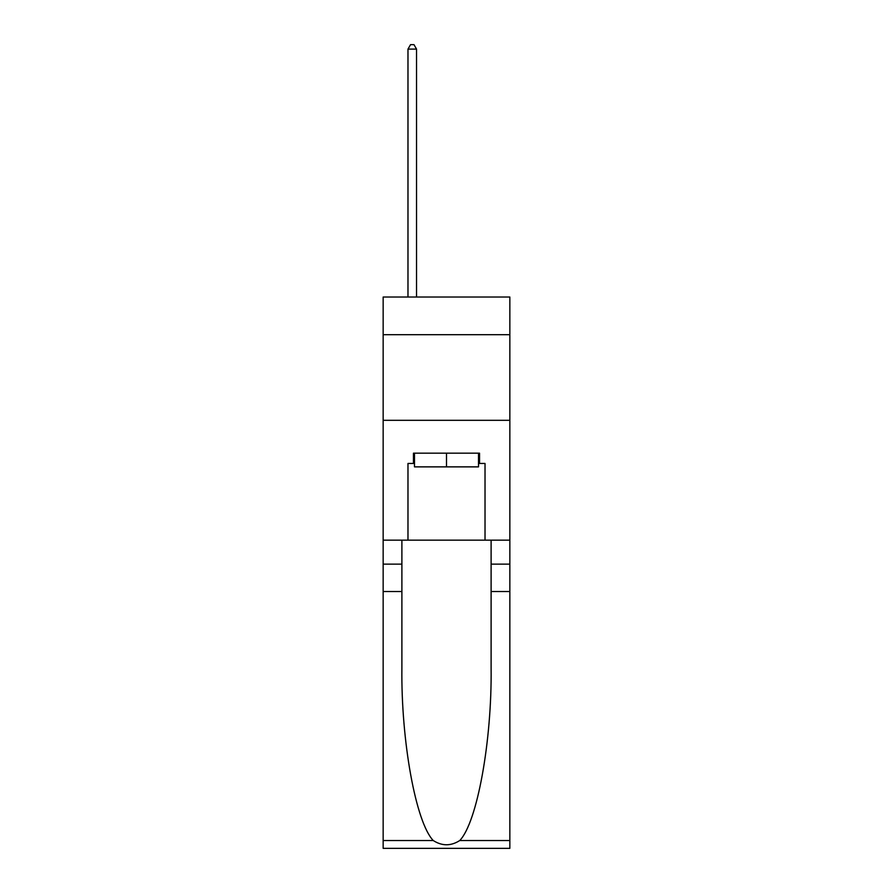<?xml version="1.0" encoding="UTF-8"?>
<svg xmlns="http://www.w3.org/2000/svg" width="893" height="893" viewBox="0 0 893 893"><rect width="100%" height="100%" fill="white"/><g stroke="black" fill="none" stroke-linecap="round" stroke-linejoin="round"><path stroke-width="1.34" d="M509.847 334.696L509.847 297.023L383.153 297.023L383.153 334.696L509.847 334.696L509.847 540.153L485.022 540.153L485.022 463.456L479.541 463.456L479.541 453.175L413.459 453.175L413.459 463.456L414.486 463.456M383.153 591.523L401.895 591.523L401.895 667.875C400.99 740.855 415.792 822.386 433.25 840.536C442.08 846.173 450.909 846.173 459.75 840.536L509.847 840.536L509.847 848.35L383.153 848.35L383.153 334.696M478.514 453.175L478.514 466.872L414.486 466.872L414.486 453.175M446.5 453.175L446.5 466.872M459.75 840.536C477.208 822.386 492.01 740.855 491.105 667.875L491.105 540.153M491.105 591.523L509.847 591.523L509.847 540.153M401.895 540.153L401.895 591.523M509.847 840.536L509.847 591.523M383.153 540.153L407.978 540.153L407.978 463.456L413.459 463.456M383.153 420.302L509.847 420.302M407.978 540.153L485.022 540.153M478.514 463.456L479.541 463.456M416.54 297.023L416.54 49.104L407.978 49.104L407.978 297.023M407.978 49.104L410.546 44.65L413.972 44.65L416.54 49.104M491.105 564.13L509.847 564.13M401.895 564.13L383.153 564.13M383.153 840.536L433.25 840.536"/></g></svg>
